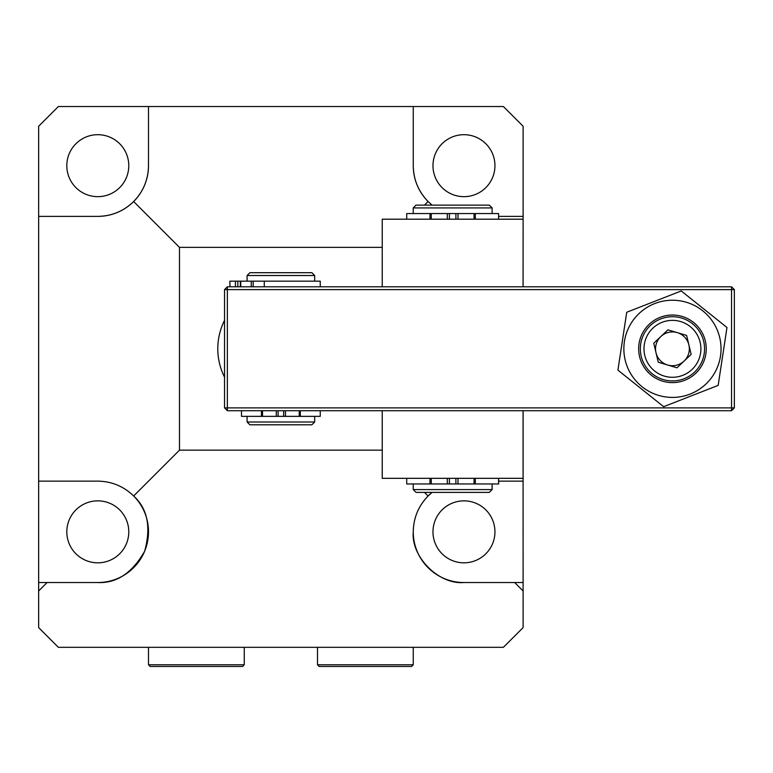 <?xml version="1.0" encoding="UTF-8"?>
<svg xmlns="http://www.w3.org/2000/svg" width="773" height="773" viewBox="0 0 773 773"><rect width="100%" height="100%" fill="white"/><g stroke="black" fill="none" stroke-linecap="round" stroke-linejoin="round"><path stroke-width="1.16" d="M97.794 196.661A30.978 30.978 0 0 1 66.816 165.683A30.978 30.978 0 0 1 97.794 134.695A30.978 30.978 0 0 1 128.782 165.683A30.978 30.978 0 0 1 97.794 196.661M463.955 196.661A30.978 30.978 0 0 1 432.977 165.683A30.978 30.978 0 0 1 463.955 134.695A30.978 30.978 0 0 1 494.942 165.683A30.978 30.978 0 0 1 463.955 196.661M463.955 500.856A30.978 30.978 0 0 0 432.977 531.834A30.978 30.978 0 0 0 463.955 562.821A30.978 30.978 0 0 0 494.942 531.834A30.978 30.978 0 0 0 463.955 500.856M97.794 500.856A30.978 30.978 0 0 0 66.816 531.834A30.978 30.978 0 0 0 97.794 562.821A30.978 30.978 0 0 0 128.782 531.834A30.978 30.978 0 0 0 97.794 500.856M413.255 531.834C410.994 556.918 438.871 584.803 463.955 582.533A50.699 50.699 0 0 1 413.255 531.834C413.478 517.929 418.435 505.977 428.107 495.986L432.088 492.401A50.699 50.699 0 0 0 428.107 495.986L424.522 492.401M498.624 216.382L523.108 216.382L523.108 126.25L503.387 106.529L413.255 106.529L413.255 165.683A50.699 50.699 0 0 0 428.107 201.531C418.435 191.54 413.478 179.587 413.255 165.683M432.088 205.116L428.107 201.531L424.522 205.116M523.07 286.793L523.108 216.382M148.493 165.683L148.493 106.529L58.361 106.529L38.65 126.25L38.65 216.382L97.794 216.382A50.699 50.699 0 0 0 148.493 165.683C148.271 179.587 143.324 191.54 133.652 201.531C123.661 211.203 111.708 216.16 97.794 216.382M382.239 247.36L179.481 247.36L133.652 201.531M413.255 106.529L148.493 106.529M179.481 247.36L179.481 450.157L382.239 450.157M38.65 216.382L38.65 627.599L58.361 647.32L503.387 647.32L523.108 627.599L523.07 410.724M498.624 481.135L523.108 481.135M38.65 481.135L97.794 481.135C111.708 481.357 123.661 486.314 133.652 495.986L179.481 450.157M463.955 582.533L514.654 582.533L523.108 590.987M97.794 582.533C116.607 583.431 132.222 572.996 144.638 551.236C151.237 527.07 147.575 508.653 133.652 495.986A50.699 50.699 0 0 1 97.794 582.533L47.095 582.533L38.65 590.987M38.65 582.533L47.095 582.533M514.654 582.533L523.108 582.533M224.547 377.166A63.096 63.096 0 0 1 224.547 320.341M523.07 219.194L382.239 219.194L382.239 286.793L382.239 219.194M382.239 478.323L382.239 410.724L382.239 478.323L523.07 478.323M731.538 286.793L731.538 289.604L734.35 289.604L731.538 286.793L227.359 286.793L224.547 289.604L224.547 407.902L227.359 410.724L731.538 410.724L731.538 407.902L227.359 407.902L227.359 286.793M734.35 289.604L734.35 407.902L731.538 407.902L731.538 289.604L224.547 289.604M734.35 407.902L731.538 410.724M227.359 410.724L227.359 407.902L224.547 407.902M317.49 664.78L319.181 666.471L411.565 666.471L413.255 664.78L317.49 664.78L317.49 647.32M148.493 664.78L150.184 666.471L242.567 666.471L244.258 664.78L148.493 664.78L148.493 647.32M717.702 331.134A48.583 48.583 0 0 0 654.76 303.567A48.583 48.583 0 0 0 627.193 366.508A48.583 48.583 0 0 0 690.134 394.075A48.583 48.583 0 0 0 717.702 331.134M726.978 327.51L681.255 290.948L626.729 312.263L617.927 370.132L663.649 406.695L718.165 385.379L726.978 327.51M680.279 381.698A33.799 33.799 0 0 1 639.571 356.653A33.799 33.799 0 0 1 664.616 315.944A33.799 33.799 0 0 1 705.324 340.99A33.799 33.799 0 0 1 680.279 381.698M679.892 380.055A32.108 32.108 0 0 1 641.213 356.266A32.108 32.108 0 0 1 665.012 317.587A32.108 32.108 0 0 1 703.681 341.376A32.108 32.108 0 0 1 679.892 380.055M679.042 376.509A28.466 28.466 0 0 1 644.759 355.416A28.466 28.466 0 0 1 665.853 321.133A28.466 28.466 0 0 1 700.135 342.226A28.466 28.466 0 0 1 679.042 376.509M668.529 332.38A16.9 16.9 0 0 1 684.057 361.097A16.9 16.9 0 0 1 656.006 352.739A16.9 16.9 0 0 1 668.529 332.38M686.627 335.414L667.93 329.839L653.745 343.251L658.267 362.228L676.974 367.803L691.149 354.392L686.627 335.414M314.679 281.159L314.679 275.526L247.08 275.526L247.08 281.159M314.679 421.99L311.857 424.802L249.892 424.802L247.08 421.99L314.679 421.99L314.679 416.357M314.679 275.526L311.857 272.705L249.892 272.705L247.08 275.526M283.652 410.724L283.652 416.357L278.096 416.357L278.096 410.724M413.226 207.927L416.038 205.116L489.309 205.116L492.121 207.927L492.092 213.561L492.121 207.927L413.226 207.927L413.226 213.561M413.226 489.589L416.038 492.401L489.309 492.401L492.121 489.589L492.121 483.956L492.092 489.589L413.226 489.589L413.226 483.956M498.585 219.194L498.585 213.561L406.724 213.561L406.724 219.194M498.624 478.323L498.624 483.956L406.724 483.956L406.724 478.323M283.652 416.357L320.244 416.357L320.244 410.724M261.438 410.724L261.438 416.357L241.505 416.357L241.505 410.724M261.438 416.357L278.096 416.357M300.311 416.357L300.311 410.724M320.244 286.793L320.244 281.159L264.279 281.159L264.279 286.793M264.279 281.159L229.9 281.159L229.958 286.793M455.896 213.561L455.896 219.194M475.327 219.194L475.327 213.561M429.981 213.561L429.981 219.194M449.413 219.194L449.413 213.561M498.585 483.956L498.585 478.323M455.896 478.323L455.896 483.956M475.327 483.956L475.327 478.323M429.981 478.323L429.981 483.956M449.413 483.956L449.413 478.323M498.624 219.194L498.585 213.561M523.108 410.724L523.108 478.323L523.108 410.724M276.29 410.724L276.29 416.357M285.469 416.357L285.469 410.724M299.228 416.357L299.228 410.724M262.53 416.357L262.53 410.724M237.833 286.793L237.833 281.159M235.427 281.159L235.427 286.793M240.751 286.793L240.751 281.159M251.264 286.793L251.264 281.159M253.158 286.793L253.158 281.159M458.002 219.194L458.002 213.561M474.062 219.194L474.062 213.561M431.247 219.194L431.247 213.561M447.306 219.194L447.306 213.561M458.002 483.956L458.002 478.323M474.062 483.956L474.062 478.323M431.247 483.956L431.247 478.323M447.306 483.956L447.306 478.323M413.255 664.78L413.255 647.32M244.258 664.78L244.258 647.32M247.08 421.99L247.08 416.357M489.27 205.116L492.092 207.927M489.27 492.401L492.092 489.589M240.355 286.793L240.355 281.159M229.9 286.793L229.9 281.159"/></g></svg>
